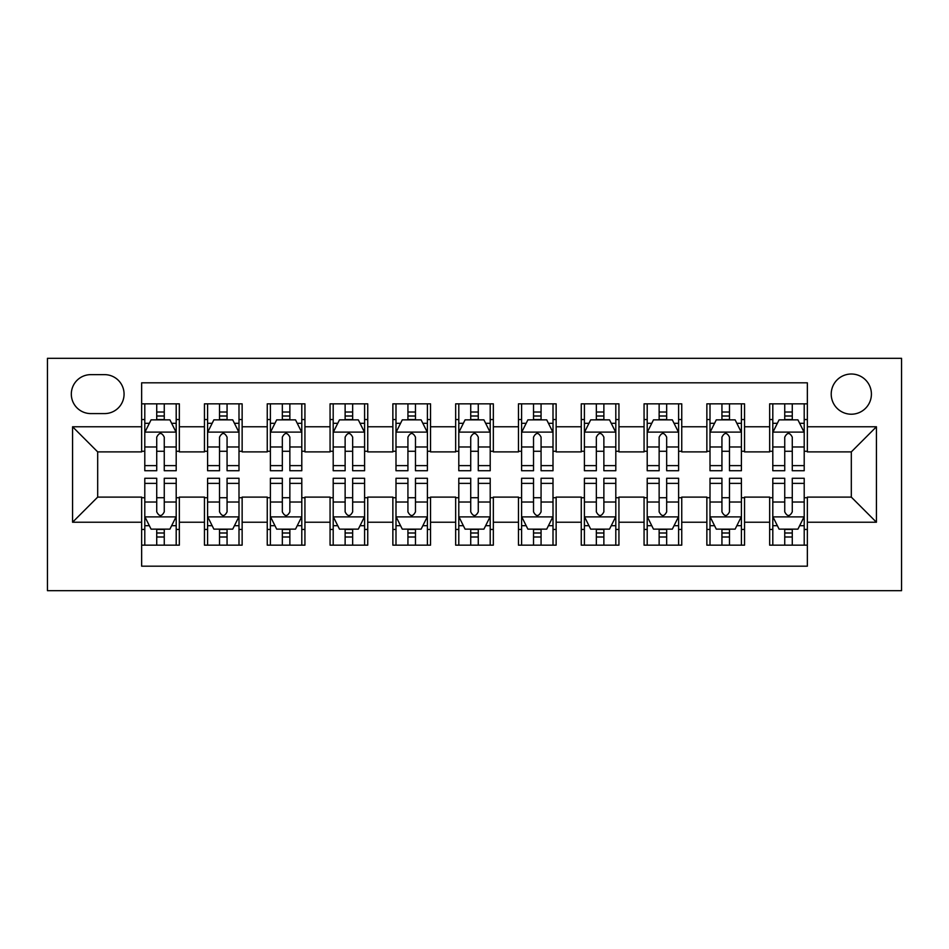 <?xml version="1.0" encoding="UTF-8"?>
<svg xmlns="http://www.w3.org/2000/svg" width="949" height="949" viewBox="0 0 949 949"><rect width="100%" height="100%" fill="white"/><g stroke="black" fill="none" stroke-linecap="round" stroke-linejoin="round"><path stroke-width="1.42" d="M851.312 374.013A20.095 20.095 0 0 0 831.217 394.12A20.095 20.095 0 0 0 851.312 414.215A20.095 20.095 0 0 0 871.407 394.12A20.095 20.095 0 0 0 851.312 374.013M47.45 590.681L901.55 590.681L901.55 358.319L47.45 358.319L47.45 590.681M807.35 403.847L769.663 403.847L769.663 426.765L744.55 426.765L744.55 451.89L769.663 451.89L769.663 426.765M744.55 426.765L744.55 403.847L706.863 403.847L706.863 426.765L681.75 426.765L681.75 451.89L706.863 451.89L706.863 426.765M681.75 426.765L681.75 403.847L644.063 403.847L644.063 426.765L618.938 426.765L618.938 451.89L644.063 451.89L644.063 426.765M618.938 426.765L618.938 403.847L581.263 403.847L581.263 426.765L556.138 426.765L556.138 451.89L581.263 451.89L581.263 426.765M556.138 426.765L556.138 403.847L518.462 403.847L518.462 426.765L493.338 426.765L493.338 451.89L518.462 451.89L518.462 426.765M493.338 426.765L493.338 403.847L455.662 403.847L455.662 426.765L430.538 426.765L430.538 451.89L455.662 451.89L455.662 426.765M430.538 426.765L430.538 403.847L392.862 403.847L392.862 426.765L367.738 426.765L367.738 451.89L392.862 451.89L392.862 426.765M367.738 426.765L367.738 403.847L330.062 403.847L330.062 426.765L304.937 426.765L304.937 451.89L330.062 451.89L330.062 426.765M304.937 426.765L304.937 403.847L267.25 403.847L267.25 426.765L242.137 426.765L242.137 451.89L267.25 451.89L267.25 426.765M242.137 426.765L242.137 403.847L204.45 403.847L204.45 451.89L179.337 451.89L179.337 403.847L141.65 403.847M141.65 545.153L179.337 545.153L179.337 497.11L204.45 497.11L204.45 545.153L242.137 545.153L242.137 497.11L267.25 497.11L267.25 522.235L242.137 522.235M267.25 522.235L267.25 545.153L304.937 545.153L304.937 497.11L330.062 497.11L330.062 522.235L304.937 522.235M330.062 522.235L330.062 545.153L367.738 545.153L367.738 497.11L392.862 497.11L392.862 522.235L367.738 522.235M392.862 522.235L392.862 545.153L430.538 545.153L430.538 497.11L455.662 497.11L455.662 522.235L430.538 522.235M455.662 522.235L455.662 545.153L493.338 545.153L493.338 497.11L518.462 497.11L518.462 522.235L493.338 522.235M518.462 522.235L518.462 545.153L556.138 545.153L556.138 497.11L581.263 497.11L581.263 522.235L556.138 522.235M581.263 522.235L581.263 545.153L618.938 545.153L618.938 497.11L644.063 497.11L644.063 522.235L618.938 522.235M644.063 522.235L644.063 545.153L681.75 545.153L681.75 497.11L706.863 497.11L706.863 522.235L681.75 522.235M706.863 522.235L706.863 545.153L744.55 545.153L744.55 497.11L769.663 497.11L769.663 522.235L744.55 522.235M90.784 413.586L104.604 413.586A19.466 19.466 0 0 0 124.07 394.12A19.466 19.466 0 0 0 104.604 374.641L90.784 374.641A19.466 19.466 0 0 0 71.317 394.12A19.466 19.466 0 0 0 90.784 413.586M807.35 426.765L807.35 382.815L141.65 382.815L141.65 451.89L97.688 451.89L97.688 497.11L141.65 497.11L141.65 566.185L807.35 566.185L807.35 497.11L851.312 497.11L851.312 451.89L807.35 451.89L807.35 426.765L876.425 426.765L876.425 522.235L807.35 522.235M141.65 522.235L72.575 522.235L72.575 426.765L141.65 426.765M769.663 522.235L769.663 545.153L807.35 545.153M141.65 419.553L144.794 419.553M156.727 419.553L164.26 419.553M176.194 419.553L179.337 419.553M141.65 451.261L144.794 451.261M156.727 451.261L164.26 451.261M176.194 451.261L179.337 451.261M141.65 497.739L144.794 497.739M156.727 497.739L164.26 497.739M176.194 497.739L179.337 497.739M141.65 529.447L144.794 529.447M156.727 529.447L164.26 529.447M176.194 529.447L179.337 529.447M204.45 451.261L207.594 451.261M219.527 451.261L227.06 451.261M238.994 451.261L242.137 451.261M204.45 419.553L207.594 419.553M219.527 419.553L227.06 419.553M238.994 419.553L242.137 419.553M204.45 497.739L207.594 497.739M219.527 497.739L227.06 497.739M238.994 497.739L242.137 497.739M204.45 529.447L207.594 529.447M219.527 529.447L227.06 529.447M238.994 529.447L242.137 529.447M267.25 497.739L270.394 497.739M282.327 497.739L289.86 497.739M301.794 497.739L304.937 497.739M267.25 529.447L270.394 529.447M282.327 529.447L289.86 529.447M301.794 529.447L304.937 529.447M267.25 419.553L270.394 419.553M282.327 419.553L289.86 419.553M301.794 419.553L304.937 419.553M267.25 451.261L270.394 451.261M282.327 451.261L289.86 451.261M301.794 451.261L304.937 451.261M330.062 497.739L333.194 497.739M345.128 497.739L352.66 497.739M364.594 497.739L367.738 497.739M330.062 529.447L333.194 529.447M345.128 529.447L352.66 529.447M364.594 529.447L367.738 529.447M330.062 419.553L333.194 419.553M345.128 419.553L352.66 419.553M364.594 419.553L367.738 419.553M330.062 451.261L333.194 451.261M345.128 451.261L352.66 451.261M364.594 451.261L367.738 451.261M392.862 497.739L395.994 497.739M407.928 497.739L415.472 497.739M427.394 497.739L430.538 497.739M392.862 529.447L395.994 529.447M407.928 529.447L415.472 529.447M427.394 529.447L430.538 529.447M392.862 419.553L395.994 419.553M407.928 419.553L415.472 419.553M427.394 419.553L430.538 419.553M392.862 451.261L395.994 451.261M407.928 451.261L415.472 451.261M427.394 451.261L430.538 451.261M455.662 497.739L458.794 497.739M470.728 497.739L478.272 497.739M490.206 497.739L493.338 497.739M455.662 529.447L458.794 529.447M470.728 529.447L478.272 529.447M490.206 529.447L493.338 529.447M455.662 419.553L458.794 419.553M470.728 419.553L478.272 419.553M490.206 419.553L493.338 419.553M455.662 451.261L458.794 451.261M470.728 451.261L478.272 451.261M490.206 451.261L493.338 451.261M518.462 497.739L521.606 497.739M533.528 497.739L541.072 497.739M553.006 497.739L556.138 497.739M518.462 529.447L521.606 529.447M533.528 529.447L541.072 529.447M553.006 529.447L556.138 529.447M518.462 419.553L521.606 419.553M533.528 419.553L541.072 419.553M553.006 419.553L556.138 419.553M518.462 451.261L521.606 451.261M533.528 451.261L541.072 451.261M553.006 451.261L556.138 451.261M581.263 497.739L584.406 497.739M596.34 497.739L603.872 497.739M615.806 497.739L618.938 497.739M581.263 529.447L584.406 529.447M596.34 529.447L603.872 529.447M615.806 529.447L618.938 529.447M581.263 419.553L584.406 419.553M596.34 419.553L603.872 419.553M615.806 419.553L618.938 419.553M581.263 451.261L584.406 451.261M596.34 451.261L603.872 451.261M615.806 451.261L618.938 451.261M644.063 497.739L647.206 497.739M659.14 497.739L666.673 497.739M678.606 497.739L681.75 497.739M644.063 529.447L647.206 529.447M659.14 529.447L666.673 529.447M678.606 529.447L681.75 529.447M644.063 419.553L647.206 419.553M659.14 419.553L666.673 419.553M678.606 419.553L681.75 419.553M644.063 451.261L647.206 451.261M659.14 451.261L666.673 451.261M678.606 451.261L681.75 451.261M706.863 497.739L710.006 497.739M721.94 497.739L729.473 497.739M741.406 497.739L744.55 497.739M706.863 529.447L710.006 529.447M721.94 529.447L729.473 529.447M741.406 529.447L744.55 529.447M706.863 419.553L710.006 419.553M721.94 419.553L729.473 419.553M741.406 419.553L744.55 419.553M706.863 451.261L710.006 451.261M721.94 451.261L729.473 451.261M741.406 451.261L744.55 451.261M769.663 497.739L772.806 497.739M784.74 497.739L792.273 497.739M804.206 497.739L807.35 497.739M769.663 529.447L772.806 529.447M784.74 529.447L792.273 529.447M804.206 529.447L807.35 529.447M769.663 419.553L772.806 419.553M784.74 419.553L792.273 419.553M804.206 419.553L807.35 419.553M769.663 451.261L772.806 451.261M784.74 451.261L792.273 451.261M804.206 451.261L807.35 451.261M97.688 451.89L72.575 426.765M97.688 497.11L72.575 522.235M876.425 426.765L851.312 451.89M876.425 522.235L851.312 497.11M164.26 412.008L156.727 412.008M176.194 465.615L164.26 465.615L164.26 470.728L176.194 470.728L176.194 432.424L169.918 419.861L151.069 419.861L144.794 432.424L144.794 470.728L156.727 470.728L156.727 465.615L144.794 465.615M144.794 432.424L144.794 403.847M176.194 432.424L176.194 403.847M156.727 419.861L156.727 403.847M164.26 403.847L164.26 419.861M164.26 465.615L164.26 437.133C161.757 432.293 159.242 432.293 156.727 437.133L156.727 465.615M156.727 536.992L164.26 536.992M144.794 483.385L156.727 483.385L156.727 478.272L144.794 478.272L144.794 516.576L151.069 529.139L169.918 529.139L176.194 516.576L176.194 478.272L164.26 478.272L164.26 483.385L176.194 483.385M176.194 516.576L176.194 545.153M144.794 516.576L144.794 545.153M164.26 529.139L164.26 545.153M156.727 545.153L156.727 529.139M156.727 483.385L156.727 511.867C159.23 516.707 161.745 516.707 164.26 511.867L164.26 483.385M227.06 412.008L219.527 412.008M238.994 465.615L227.06 465.615L227.06 470.728L238.994 470.728L238.994 432.424L232.719 419.861L213.869 419.861L207.594 432.424L207.594 470.728L219.527 470.728L219.527 465.615L207.594 465.615M207.594 432.424L207.594 403.847M238.994 432.424L238.994 403.847M219.527 419.861L219.527 403.847M227.06 403.847L227.06 419.861M227.06 465.615L227.06 437.133C224.557 432.293 222.042 432.293 219.527 437.133L219.527 465.615M289.86 412.008L282.327 412.008M301.794 465.615L289.86 465.615L289.86 470.728L301.794 470.728L301.794 432.424L295.519 419.861L276.681 419.861L270.394 432.424L270.394 470.728L282.327 470.728L282.327 465.615L270.394 465.615M270.394 432.424L270.394 403.847M301.794 432.424L301.794 403.847M282.327 419.861L282.327 403.847M289.86 403.847L289.86 419.861M289.86 465.615L289.86 437.133C287.357 432.293 284.842 432.293 282.327 437.133L282.327 465.615M352.66 412.008L345.128 412.008M364.594 465.615L352.66 465.615L352.66 470.728L364.594 470.728L364.594 432.424L358.319 419.861L339.481 419.861L333.194 432.424L333.194 470.728L345.128 470.728L345.128 465.615L333.194 465.615M333.194 432.424L333.194 403.847M364.594 432.424L364.594 403.847M345.128 419.861L345.128 403.847M352.66 403.847L352.66 419.861M352.66 465.615L352.66 437.133C350.157 432.293 347.642 432.293 345.128 437.133L345.128 465.615M415.472 412.008L407.928 412.008M427.394 465.615L415.472 465.615L415.472 470.728L427.394 470.728L427.394 432.424L421.119 419.861L402.281 419.861L395.994 432.424L395.994 470.728L407.928 470.728L407.928 465.615L395.994 465.615M395.994 432.424L395.994 403.847M427.394 432.424L427.394 403.847M407.928 419.861L407.928 403.847M415.472 403.847L415.472 419.861M415.472 465.615L415.472 437.133C412.957 432.293 410.442 432.293 407.928 437.133L407.928 465.615M219.527 536.992L227.06 536.992M207.594 483.385L219.527 483.385L219.527 478.272L207.594 478.272L207.594 516.576L213.869 529.139L232.719 529.139L238.994 516.576L238.994 478.272L227.06 478.272L227.06 483.385L238.994 483.385M238.994 516.576L238.994 545.153M207.594 516.576L207.594 545.153M227.06 529.139L227.06 545.153M219.527 545.153L219.527 529.139M219.527 483.385L219.527 511.867C222.03 516.707 224.545 516.707 227.06 511.867L227.06 483.385M282.327 536.992L289.86 536.992M270.394 483.385L282.327 483.385L282.327 478.272L270.394 478.272L270.394 516.576L276.681 529.139L295.519 529.139L301.794 516.576L301.794 478.272L289.86 478.272L289.86 483.385L301.794 483.385M301.794 516.576L301.794 545.153M270.394 516.576L270.394 545.153M289.86 529.139L289.86 545.153M282.327 545.153L282.327 529.139M282.327 483.385L282.327 511.867C284.83 516.707 287.345 516.707 289.86 511.867L289.86 483.385M345.128 536.992L352.66 536.992M333.194 483.385L345.128 483.385L345.128 478.272L333.194 478.272L333.194 516.576L339.481 529.139L358.319 529.139L364.594 516.576L364.594 478.272L352.66 478.272L352.66 483.385L364.594 483.385M364.594 516.576L364.594 545.153M333.194 516.576L333.194 545.153M352.66 529.139L352.66 545.153M345.128 545.153L345.128 529.139M345.128 483.385L345.128 511.867C347.642 516.707 350.145 516.707 352.66 511.867L352.66 483.385M407.928 536.992L415.472 536.992M395.994 483.385L407.928 483.385L407.928 478.272L395.994 478.272L395.994 516.576L402.281 529.139L421.119 529.139L427.394 516.576L427.394 478.272L415.472 478.272L415.472 483.385L427.394 483.385M427.394 516.576L427.394 545.153M395.994 516.576L395.994 545.153M415.472 529.139L415.472 545.153M407.928 545.153L407.928 529.139M407.928 483.385L407.928 511.867C410.442 516.707 412.945 516.707 415.472 511.867L415.472 483.385M478.272 412.008L470.728 412.008M490.206 465.615L478.272 465.615L478.272 470.728L490.206 470.728L490.206 432.424L483.919 419.861L465.081 419.861L458.794 432.424L458.794 470.728L470.728 470.728L470.728 465.615L458.794 465.615M458.794 432.424L458.794 403.847M490.206 432.424L490.206 403.847M470.728 419.861L470.728 403.847M478.272 403.847L478.272 419.861M478.272 465.615L478.272 437.133C475.757 432.293 473.243 432.293 470.728 437.133L470.728 465.615M470.728 536.992L478.272 536.992M458.794 483.385L470.728 483.385L470.728 478.272L458.794 478.272L458.794 516.576L465.081 529.139L483.919 529.139L490.206 516.576L490.206 478.272L478.272 478.272L478.272 483.385L490.206 483.385M490.206 516.576L490.206 545.153M458.794 516.576L458.794 545.153M478.272 529.139L478.272 545.153M470.728 545.153L470.728 529.139M470.728 483.385L470.728 511.867C473.243 516.707 475.757 516.707 478.272 511.867L478.272 483.385M541.072 412.008L533.528 412.008M553.006 465.615L541.072 465.615L541.072 470.728L553.006 470.728L553.006 432.424L546.719 419.861L527.881 419.861L521.606 432.424L521.606 470.728L533.528 470.728L533.528 465.615L521.606 465.615M521.606 432.424L521.606 403.847M553.006 432.424L553.006 403.847M533.528 419.861L533.528 403.847M541.072 403.847L541.072 419.861M541.072 465.615L541.072 437.133C538.558 432.293 536.055 432.293 533.528 437.133L533.528 465.615M533.528 536.992L541.072 536.992M521.606 483.385L533.528 483.385L533.528 478.272L521.606 478.272L521.606 516.576L527.881 529.139L546.719 529.139L553.006 516.576L553.006 478.272L541.072 478.272L541.072 483.385L553.006 483.385M553.006 516.576L553.006 545.153M521.606 516.576L521.606 545.153M541.072 529.139L541.072 545.153M533.528 545.153L533.528 529.139M533.528 483.385L533.528 511.867C536.043 516.707 538.558 516.707 541.072 511.867L541.072 483.385M603.872 412.008L596.34 412.008M615.806 465.615L603.872 465.615L603.872 470.728L615.806 470.728L615.806 432.424L609.519 419.861L590.681 419.861L584.406 432.424L584.406 470.728L596.34 470.728L596.34 465.615L584.406 465.615M584.406 432.424L584.406 403.847M615.806 432.424L615.806 403.847M596.34 419.861L596.34 403.847M603.872 403.847L603.872 419.861M603.872 465.615L603.872 437.133C601.358 432.293 598.855 432.293 596.34 437.133L596.34 465.615M596.34 536.992L603.872 536.992M584.406 483.385L596.34 483.385L596.34 478.272L584.406 478.272L584.406 516.576L590.681 529.139L609.519 529.139L615.806 516.576L615.806 478.272L603.872 478.272L603.872 483.385L615.806 483.385M615.806 516.576L615.806 545.153M584.406 516.576L584.406 545.153M603.872 529.139L603.872 545.153M596.34 545.153L596.34 529.139M596.34 483.385L596.34 511.867C598.843 516.707 601.358 516.707 603.872 511.867L603.872 483.385M666.673 412.008L659.14 412.008M678.606 465.615L666.673 465.615L666.673 470.728L678.606 470.728L678.606 432.424L672.319 419.861L653.481 419.861L647.206 432.424L647.206 470.728L659.14 470.728L659.14 465.615L647.206 465.615M647.206 432.424L647.206 403.847M678.606 432.424L678.606 403.847M659.14 419.861L659.14 403.847M666.673 403.847L666.673 419.861M666.673 465.615L666.673 437.133C664.17 432.293 661.655 432.293 659.14 437.133L659.14 465.615M659.14 536.992L666.673 536.992M647.206 483.385L659.14 483.385L659.14 478.272L647.206 478.272L647.206 516.576L653.481 529.139L672.319 529.139L678.606 516.576L678.606 478.272L666.673 478.272L666.673 483.385L678.606 483.385M678.606 516.576L678.606 545.153M647.206 516.576L647.206 545.153M666.673 529.139L666.673 545.153M659.14 545.153L659.14 529.139M659.14 483.385L659.14 511.867C661.643 516.707 664.158 516.707 666.673 511.867L666.673 483.385M729.473 412.008L721.94 412.008M741.406 465.615L729.473 465.615L729.473 470.728L741.406 470.728L741.406 432.424L735.131 419.861L716.281 419.861L710.006 432.424L710.006 470.728L721.94 470.728L721.94 465.615L710.006 465.615M710.006 432.424L710.006 403.847M741.406 432.424L741.406 403.847M721.94 419.861L721.94 403.847M729.473 403.847L729.473 419.861M729.473 465.615L729.473 437.133C726.97 432.293 724.455 432.293 721.94 437.133L721.94 465.615M721.94 536.992L729.473 536.992M710.006 483.385L721.94 483.385L721.94 478.272L710.006 478.272L710.006 516.576L716.281 529.139L735.131 529.139L741.406 516.576L741.406 478.272L729.473 478.272L729.473 483.385L741.406 483.385M741.406 516.576L741.406 545.153M710.006 516.576L710.006 545.153M729.473 529.139L729.473 545.153M721.94 545.153L721.94 529.139M721.94 483.385L721.94 511.867C724.443 516.707 726.958 516.707 729.473 511.867L729.473 483.385M792.273 412.008L784.74 412.008M804.206 465.615L792.273 465.615L792.273 470.728L804.206 470.728L804.206 432.424L797.931 419.861L779.082 419.861L772.806 432.424L772.806 470.728L784.74 470.728L784.74 465.615L772.806 465.615M772.806 432.424L772.806 403.847M804.206 432.424L804.206 403.847M784.74 419.861L784.74 403.847M792.273 403.847L792.273 419.861M792.273 465.615L792.273 437.133C789.77 432.293 787.255 432.293 784.74 437.133L784.74 465.615M784.74 536.992L792.273 536.992M772.806 483.385L784.74 483.385L784.74 478.272L772.806 478.272L772.806 516.576L779.082 529.139L797.931 529.139L804.206 516.576L804.206 478.272L792.273 478.272L792.273 483.385L804.206 483.385M804.206 516.576L804.206 545.153M772.806 516.576L772.806 545.153M792.273 529.139L792.273 545.153M784.74 545.153L784.74 529.139M784.74 483.385L784.74 511.867C787.243 516.707 789.758 516.707 792.273 511.867L792.273 483.385M204.45 522.235L179.337 522.235M204.45 426.765L179.337 426.765M176.04 432.103L144.948 432.103M144.794 423.313L149.349 423.313M171.639 423.313L176.194 423.313M156.727 446.979L144.794 446.979M176.194 446.979L164.26 446.979M164.26 416.006L156.727 416.006M144.948 516.897L176.04 516.897M176.194 525.687L171.639 525.687M149.349 525.687L144.794 525.687M164.26 502.021L176.194 502.021M144.794 502.021L156.727 502.021M156.727 532.994L164.26 532.994M238.84 432.103L207.748 432.103M207.594 423.313L212.149 423.313M234.439 423.313L238.994 423.313M219.527 446.979L207.594 446.979M238.994 446.979L227.06 446.979M227.06 416.006L219.527 416.006M301.64 432.103L270.548 432.103M270.394 423.313L274.949 423.313M297.239 423.313L301.794 423.313M282.327 446.979L270.394 446.979M301.794 446.979L289.86 446.979M289.86 416.006L282.327 416.006M364.44 432.103L333.348 432.103M333.194 423.313L337.749 423.313M360.051 423.313L364.594 423.313M345.128 446.979L333.194 446.979M364.594 446.979L352.66 446.979M352.66 416.006L345.128 416.006M427.24 432.103L396.16 432.103M395.994 423.313L400.549 423.313M422.851 423.313L427.394 423.313M407.928 446.979L395.994 446.979M427.394 446.979L415.472 446.979M415.472 416.006L407.928 416.006M207.748 516.897L238.84 516.897M238.994 525.687L234.439 525.687M212.149 525.687L207.594 525.687M227.06 502.021L238.994 502.021M207.594 502.021L219.527 502.021M219.527 532.994L227.06 532.994M270.548 516.897L301.64 516.897M301.794 525.687L297.239 525.687M274.949 525.687L270.394 525.687M289.86 502.021L301.794 502.021M270.394 502.021L282.327 502.021M282.327 532.994L289.86 532.994M333.348 516.897L364.44 516.897M364.594 525.687L360.051 525.687M337.749 525.687L333.194 525.687M352.66 502.021L364.594 502.021M333.194 502.021L345.128 502.021M345.128 532.994L352.66 532.994M396.16 516.897L427.24 516.897M427.394 525.687L422.851 525.687M400.549 525.687L395.994 525.687M415.472 502.021L427.394 502.021M395.994 502.021L407.928 502.021M407.928 532.994L415.472 532.994M490.04 432.103L458.96 432.103M458.794 423.313L463.349 423.313M485.651 423.313L490.206 423.313M470.728 446.979L458.794 446.979M490.206 446.979L478.272 446.979M478.272 416.006L470.728 416.006M458.96 516.897L490.04 516.897M490.206 525.687L485.651 525.687M463.349 525.687L458.794 525.687M478.272 502.021L490.206 502.021M458.794 502.021L470.728 502.021M470.728 532.994L478.272 532.994M552.84 432.103L521.76 432.103M521.606 423.313L526.149 423.313M548.451 423.313L553.006 423.313M533.528 446.979L521.606 446.979M553.006 446.979L541.072 446.979M541.072 416.006L533.528 416.006M521.76 516.897L552.84 516.897M553.006 525.687L548.451 525.687M526.149 525.687L521.606 525.687M541.072 502.021L553.006 502.021M521.606 502.021L533.528 502.021M533.528 532.994L541.072 532.994M615.652 432.103L584.56 432.103M584.406 423.313L588.949 423.313M611.251 423.313L615.806 423.313M596.34 446.979L584.406 446.979M615.806 446.979L603.872 446.979M603.872 416.006L596.34 416.006M584.56 516.897L615.652 516.897M615.806 525.687L611.251 525.687M588.949 525.687L584.406 525.687M603.872 502.021L615.806 502.021M584.406 502.021L596.34 502.021M596.34 532.994L603.872 532.994M678.452 432.103L647.36 432.103M647.206 423.313L651.761 423.313M674.051 423.313L678.606 423.313M659.14 446.979L647.206 446.979M678.606 446.979L666.673 446.979M666.673 416.006L659.14 416.006M647.36 516.897L678.452 516.897M678.606 525.687L674.051 525.687M651.761 525.687L647.206 525.687M666.673 502.021L678.606 502.021M647.206 502.021L659.14 502.021M659.14 532.994L666.673 532.994M741.252 432.103L710.16 432.103M710.006 423.313L714.561 423.313M736.851 423.313L741.406 423.313M721.94 446.979L710.006 446.979M741.406 446.979L729.473 446.979M729.473 416.006L721.94 416.006M710.16 516.897L741.252 516.897M741.406 525.687L736.851 525.687M714.561 525.687L710.006 525.687M729.473 502.021L741.406 502.021M710.006 502.021L721.94 502.021M721.94 532.994L729.473 532.994M804.052 432.103L772.961 432.103M772.806 423.313L777.361 423.313M799.651 423.313L804.206 423.313M784.74 446.979L772.806 446.979M804.206 446.979L792.273 446.979M792.273 416.006L784.74 416.006M772.961 516.897L804.052 516.897M804.206 525.687L799.651 525.687M777.361 525.687L772.806 525.687M792.273 502.021L804.206 502.021M772.806 502.021L784.74 502.021M784.74 532.994L792.273 532.994"/></g></svg>
